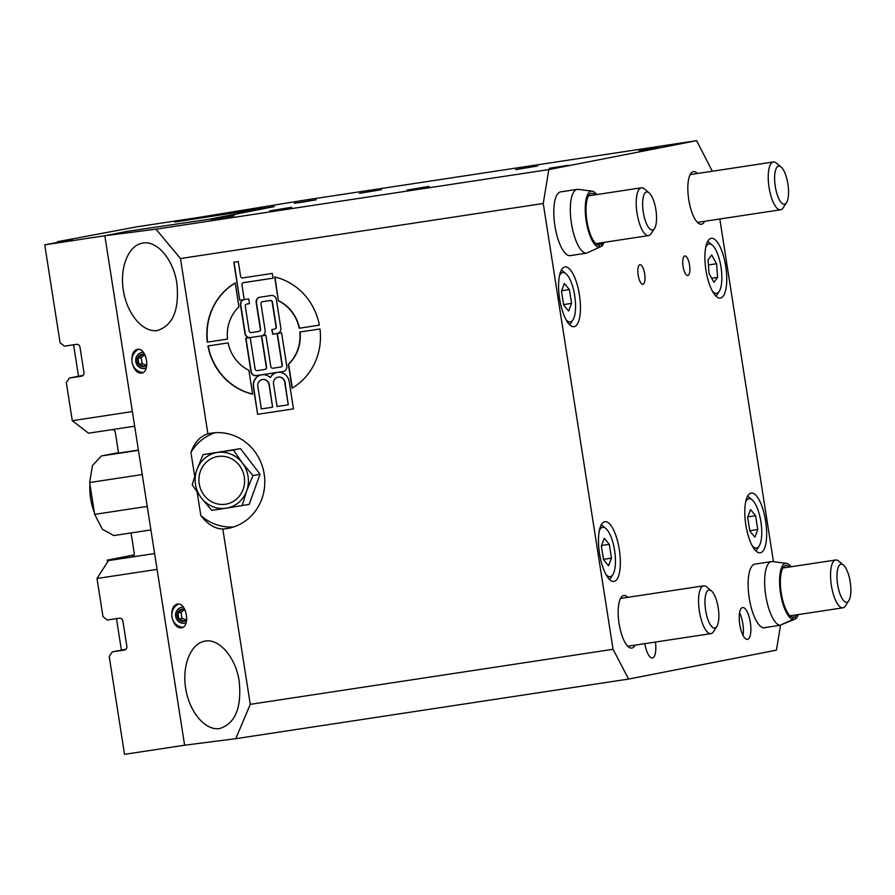 <?xml version="1.0" encoding="UTF-8"?>
<svg xmlns="http://www.w3.org/2000/svg" width="895" height="895" viewBox="0 0 895 895"><rect width="100%" height="100%" fill="white"/><g stroke="black" fill="none" stroke-linecap="round" stroke-linejoin="round"><path stroke-width="1.34" d="M143.122 372.51A12.082 11.389 78.9 0 1 132.091 362.173C131.397 355.102 133.109 350.829 137.237 349.341L137.528 349.296C146.635 347.528 150.763 371.94 141.555 373.125C136.901 373.226 133.747 369.568 132.091 362.173A12.082 11.389 78.9 0 1 138.781 349.307M183.016 627.261A12.082 11.389 78.9 0 1 171.985 616.912C171.281 609.842 173.003 605.568 177.132 604.08L177.423 604.035C186.529 602.268 190.657 626.679 181.45 627.876C176.796 627.966 173.641 624.318 171.985 616.912A12.082 11.389 78.9 0 1 178.664 604.047M194.674 476.241L190.926 452.344C194.696 442.253 200.357 436.089 207.908 433.84L180.454 258.543L543.243 203.489L613.053 649.289L250.264 704.343L235.765 738.677L628.592 679.07L776.435 650.15L780.552 625.102M235.765 738.677L184.616 745.222L147.227 506.402L94.646 514.379L102.422 529.269L113.822 535.568L150.908 529.941M696.646 140.66L548.814 169.58L155.987 229.187L104.838 235.732L127.28 231.346L210.996 218.984L274.351 206.6L174.793 222.049L197.236 217.664L303.819 200.267L696.646 140.66L712.319 171.225M611.453 558.122L608.566 565.785L603.532 559.666L601.373 545.883L604.248 538.208L609.294 544.328L611.453 558.122L603.476 559.33M601.507 545.514L609.294 544.328M606.016 574.59A24.982 8.335 81.4 0 0 612.829 574.657L610.659 578.036A28.204 9.409 -98.6 0 1 609.484 579.434M601.205 524.895A28.204 9.409 -98.6 0 1 602.738 525.88L605.814 528.453A24.982 8.335 81.4 0 0 599.337 530.545M612.829 574.657A24.982 8.335 81.4 0 0 614.596 550.403A24.982 8.335 81.4 0 0 605.814 528.453M757.752 529.504L754.877 537.168L749.831 531.048L747.672 517.265L750.558 509.591L755.593 515.71L757.752 529.504L749.786 530.713M747.817 516.896L755.593 515.71M752.326 545.972A24.982 8.335 81.4 0 0 759.139 546.039L756.957 549.418A28.204 9.409 -98.6 0 1 755.783 550.817M747.515 496.266A28.204 9.409 -98.6 0 1 749.048 497.262L752.124 499.835A24.982 8.335 81.4 0 0 745.647 501.927M759.139 546.039A24.982 8.335 81.4 0 0 760.895 521.785A24.982 8.335 81.4 0 0 752.124 499.835M407.147 190.042L429.063 186.395L407.147 190.042M515.688 169.636L537.604 165.989L515.688 169.636M646.268 149.689L656.538 147.977L646.268 149.689M655.61 148.111L642.051 150.27L655.61 148.111M556.511 167.253L566.781 165.541L556.511 167.253M565.853 165.676L552.293 167.824L565.853 165.676M568.303 165.351L549.284 168.282L568.303 165.351M642.957 284.319A9.912 3.3 -98.6 0 1 642.912 284.33A9.912 3.3 -98.6 0 1 638.157 275.022A9.912 3.3 -98.6 0 1 639.947 264.741A9.912 3.3 -98.6 0 1 644.68 273.971A9.912 3.3 -98.6 0 1 642.957 284.319M687.841 275.537A9.912 3.3 -98.6 0 1 687.796 275.548A9.912 3.3 -98.6 0 1 683.042 266.251A9.912 3.3 -98.6 0 1 684.82 255.959A9.912 3.3 -98.6 0 1 689.564 265.188A9.912 3.3 -98.6 0 1 687.841 275.537M658.06 147.787L639.041 150.729L658.06 147.787M720.497 298.035A30.217 10.08 -98.6 0 1 720.363 298.057A30.217 10.08 -98.6 0 1 705.864 269.697A30.217 10.08 -98.6 0 1 711.29 238.305A30.217 10.08 -98.6 0 1 725.755 266.464A30.217 10.08 -98.6 0 1 720.497 298.035M574.198 326.653A30.217 10.08 -98.6 0 1 574.053 326.675A30.217 10.08 -98.6 0 1 559.554 298.315A30.217 10.08 -98.6 0 1 564.991 266.923A30.217 10.08 -98.6 0 1 579.457 295.081A30.217 10.08 -98.6 0 1 574.198 326.653M614.093 581.403A30.217 10.08 -98.6 0 1 613.948 581.426A30.217 10.08 -98.6 0 1 599.449 553.054A30.217 10.08 -98.6 0 1 604.886 521.673A30.217 10.08 -98.6 0 1 619.351 549.821A30.217 10.08 -98.6 0 1 614.093 581.403M543.243 203.489L548.814 169.58M628.592 679.07L613.053 649.289M773.47 561.713L719.793 218.995M570.529 255.578A32.231 10.751 -98.6 0 1 570.439 255.601A32.231 10.751 -98.6 0 1 570.294 255.623A32.231 10.751 -98.6 0 1 570.059 255.657A32.231 10.751 -98.6 0 1 554.777 225.014A32.231 10.751 -98.6 0 1 560.617 191.888L577.141 189.382A32.231 10.751 81.4 0 0 571.301 222.508A32.231 10.751 81.4 0 0 586.583 253.151L599.549 247.244L599.236 245.118A26.19 8.737 81.4 0 1 586.818 220.215A26.19 8.737 81.4 0 1 591.573 193.309A26.19 8.737 81.4 0 1 595.197 194.797M765.773 627.462A32.231 10.751 -98.6 0 1 764.766 627.82A32.231 10.751 -98.6 0 1 764.621 627.842A32.231 10.751 -98.6 0 1 763.413 627.82A32.231 10.751 -98.6 0 1 748.902 595.813A32.231 10.751 -98.6 0 1 754.944 564.107L771.468 561.59A32.231 10.751 81.4 0 0 765.426 593.296A32.231 10.751 81.4 0 0 779.937 625.314L793.015 619.418L792.769 617.293A26.19 8.737 81.4 0 1 780.988 591.282A26.19 8.737 81.4 0 1 785.899 565.517A26.19 8.737 81.4 0 1 789.524 567.005M760.392 552.774A30.217 10.08 -98.6 0 1 760.258 552.808A30.217 10.08 -98.6 0 1 745.759 524.436A30.217 10.08 -98.6 0 1 751.185 493.044A30.217 10.08 -98.6 0 1 765.65 521.203A30.217 10.08 -98.6 0 1 760.392 552.774M747.538 639.388A16.121 5.381 -98.6 0 1 747.459 639.399A16.121 5.381 -98.6 0 1 739.729 624.274A16.121 5.381 -98.6 0 1 742.626 607.537A16.121 5.381 -98.6 0 1 750.346 622.551A16.121 5.381 -98.6 0 1 747.538 639.388M655.431 642.051A16.121 5.381 -98.6 0 1 652.5 657.982A16.121 5.381 -98.6 0 1 652.421 657.993A16.121 5.381 -98.6 0 1 644.825 643.662M704.734 221.289A26.593 8.872 -98.6 0 1 701.445 224.231A26.593 8.872 -98.6 0 1 688.747 199.641A26.593 8.872 -98.6 0 1 693.468 171.639A26.593 8.872 -98.6 0 1 697.485 173.485M635.07 645.138A26.593 8.872 -98.6 0 1 631.78 648.081A26.593 8.872 -98.6 0 1 619.072 623.502A26.593 8.872 -98.6 0 1 623.804 595.499A26.593 8.872 -98.6 0 1 627.809 597.334M186.686 620.324A6.22 5.862 78.9 0 1 177.825 617.46A6.22 5.862 78.9 0 1 184.694 609.226M184.985 623.133A8.111 7.641 78.9 0 1 176.102 616.599A8.111 7.641 78.9 0 1 181.875 607.213M186.809 618.96L184.18 621.175L178.832 618.937L177.904 612.963L182.311 609.226L185.299 610.479M178.832 618.937L181.998 618.311L185.791 619.821M184.012 609.942L181.07 612.337L181.998 618.311M181.07 612.337L177.904 612.963M186.149 622.763A8.111 7.641 78.9 0 1 175.744 616.677A8.111 7.641 78.9 0 1 183.33 607.112M146.791 365.574A6.22 5.862 78.9 0 1 137.931 362.721A6.22 5.862 78.9 0 1 144.8 354.476M145.091 368.382A8.111 7.641 78.9 0 1 136.208 361.86A8.111 7.641 78.9 0 1 141.981 352.473M146.914 364.22L144.296 366.435L138.938 364.187L138.009 358.213L142.417 354.487L145.404 355.74M138.938 364.187L142.115 363.571L145.896 365.082M144.117 355.203L141.175 357.597L142.115 363.571M141.175 357.597L138.009 358.213M146.254 368.024A8.111 7.641 78.9 0 1 135.85 361.927A8.111 7.641 78.9 0 1 143.435 352.373M220.785 218L234.098 215.773L220.785 218M233.136 215.908L215.069 218.783L233.136 215.908M228.382 216.512L211.198 219.364L228.382 216.512M299.982 202.505L313.295 200.29L299.982 202.505M312.333 200.413L294.265 203.288L312.333 200.413M299.019 202.695L316.203 199.831L299.019 202.695M147.227 506.402L142.238 474.551L89.657 482.539L92.442 465.579L101.348 455.958L118.487 452.613M138.445 450.33L101.348 455.958M89.657 482.539L94.646 514.379M138.401 450.084L118.554 453.094L115.321 432.397A3.222 3.043 -101.1 0 0 111.808 429.667L88.527 433.202L72.282 420.695L132.37 411.577L104.838 235.732L44.75 244.85L72.473 239.435L57.448 241.706L137.148 226.782L197.236 217.664L174.793 222.049L272.583 206.879L209.754 219.163L127.28 231.346L104.838 235.732L142.238 474.551M319.974 328.968A60.144 56.687 78.9 0 1 292.083 388.184L288.347 364.321A38.485 36.281 -101.1 0 0 299.769 332.034L319.974 328.968M288.347 364.321L288.615 364.276A38.485 36.281 -101.1 0 0 300.038 331.989M292.329 388.027L288.615 364.276M274.664 276.958A60.144 56.687 78.9 0 1 319.37 325.165L299.176 328.23A38.485 36.281 -101.1 0 0 278.401 300.809L274.664 276.958M278.401 300.809L274.955 277.025M299.176 328.23L299.445 328.174A38.485 36.281 -101.1 0 0 278.669 300.765M319.37 325.153L299.445 328.174M283.368 371.492A4.811 4.531 78.9 0 1 283.312 371.492L261.754 374.781A10.829 10.203 78.9 0 1 270.223 377.556A10.829 10.203 78.9 0 1 277.047 372.465A10.829 10.203 78.9 0 1 277.45 372.398A10.829 10.203 78.9 0 1 289.208 381.561L293.493 408.892L257.615 414.329L253.341 386.998A10.829 10.203 78.9 0 1 261.351 374.848A10.829 10.203 78.9 0 1 261.754 374.781L256.149 375.631A4.811 4.531 78.9 0 1 250.913 371.559L245.711 338.288L250.197 337.605L255.109 368.975A1.924 1.812 -101.1 0 0 257.201 370.608L264.819 369.445A1.924 1.812 -101.1 0 0 266.318 367.274L261.407 335.905L265.882 335.222L270.805 366.592A1.924 1.812 -101.1 0 0 272.885 368.225L280.515 367.062A1.924 1.812 -101.1 0 0 282.014 364.892L277.103 333.522L281.578 332.839L286.792 366.111A4.811 4.531 78.9 0 1 283.055 371.548L256.406 375.576A4.811 4.531 78.9 0 1 251.182 371.503L245.968 338.243M280.661 367.039L280.784 367.017A1.924 1.812 -101.1 0 0 282.272 364.836L277.36 333.477M264.965 369.422L265.088 369.4A1.924 1.812 -101.1 0 0 266.576 367.219L261.664 335.86L250.197 337.605A4.811 4.531 78.9 0 1 244.962 333.533L240.498 305.016A4.811 4.531 78.9 0 1 244.234 299.579L248.72 298.908L249.47 303.651L246.774 304.065A1.924 1.812 -101.1 0 0 245.275 306.235L249.146 330.949A1.924 1.812 -101.1 0 0 251.238 332.582L258.868 331.418A1.924 1.812 -101.1 0 0 260.356 329.248L256.194 302.633A4.811 4.531 78.9 0 1 259.93 297.196L271.14 295.495A4.811 4.531 78.9 0 1 276.376 299.568L280.84 328.085A4.811 4.531 78.9 0 1 277.103 333.522L272.617 334.204L271.867 329.45L274.564 329.047A1.924 1.812 -101.1 0 0 276.052 326.865L272.181 302.152A1.924 1.812 -101.1 0 0 270.1 300.53L262.47 301.682A1.924 1.812 -101.1 0 0 260.971 303.853L265.144 330.468A4.811 4.531 78.9 0 1 261.407 335.905L250.455 337.549A4.811 4.531 78.9 0 1 245.23 333.477L240.766 304.96A4.811 4.531 78.9 0 1 244.19 299.59M277.405 333.466A4.811 4.531 78.9 0 1 277.36 333.466L272.874 334.148L272.136 329.405M270.223 377.556L270.48 377.511A10.829 10.203 78.9 0 1 277.17 372.443M272.572 407.203L269.037 384.626A6.019 5.672 -101.1 0 0 262.269 379.569A6.019 5.672 -101.1 0 0 257.816 386.327L261.351 408.903L272.572 407.203L269.294 384.57A6.019 5.672 -101.1 0 0 262.403 379.547M288.257 404.82L284.722 382.243A6.019 5.672 -101.1 0 0 277.965 377.187A6.019 5.672 -101.1 0 0 273.512 383.944L277.047 406.52L288.257 404.82L284.99 382.187A6.019 5.672 -101.1 0 0 278.099 377.164M257.615 414.329L253.598 386.953A10.829 10.203 78.9 0 1 261.485 374.826M293.493 408.881L257.883 414.284M259.013 331.396L259.125 331.374A1.924 1.812 -101.1 0 0 260.624 329.203L256.462 302.577A4.811 4.531 78.9 0 1 259.886 297.207M249.47 303.64L247.042 304.009A1.924 1.812 -101.1 0 0 246.897 304.043M274.698 329.013L274.821 328.991A1.924 1.812 -101.1 0 0 276.32 326.82L272.449 302.107A1.924 1.812 -101.1 0 0 270.357 300.474L262.738 301.626A1.924 1.812 -101.1 0 0 262.593 301.66M272.281 273.434L273.02 278.188L243.429 282.675A1.924 1.812 -101.1 0 0 241.93 284.845L244.234 299.579L239.748 300.261L233.796 262.235L238.283 261.564L240.587 276.298A1.924 1.812 -101.1 0 0 242.679 277.92L272.281 273.434M239.748 300.261L234.065 262.201M244.234 299.568L240.017 300.217M273.02 278.177L243.686 282.619A1.924 1.812 -101.1 0 0 243.552 282.652M207.316 342.17A60.144 56.687 78.9 0 1 235.206 282.954L238.943 306.806A38.485 36.281 -101.1 0 0 227.52 339.104L207.584 342.114A60.144 56.687 78.9 0 1 235.217 283.044M227.52 339.093L207.584 342.114M207.92 345.962L228.113 342.897A38.485 36.281 -101.1 0 0 248.888 370.317L252.625 394.169A60.144 56.687 78.9 0 1 207.92 345.962M252.603 394.046A60.144 56.687 78.9 0 1 208.188 345.929M207.908 433.84A48.352 45.578 78.9 0 1 209.833 433.415A48.352 45.578 78.9 0 1 263.846 472.124A48.352 45.578 78.9 0 1 228.404 528.318A48.352 45.578 78.9 0 1 222.81 529.034C214.867 528.777 207.539 524.269 200.827 515.52L197.18 492.284M250.264 704.343L222.81 529.034M190.926 452.344A48.352 45.578 78.9 0 1 215.18 432.721M233.617 526.954A48.352 45.578 78.9 0 1 200.827 515.52M203.042 454.626L240.486 448.641L260.031 474.193L249.213 504.366L226.122 508.215A28.204 26.581 -101.1 0 0 246.707 490.829A28.204 26.581 -101.1 0 0 242.344 462.972A28.204 26.581 -101.1 0 0 217.395 452.49A28.204 26.581 -101.1 0 0 196.81 469.875A28.204 26.581 -101.1 0 0 201.174 497.743A28.204 26.581 -101.1 0 0 226.122 508.215L211.768 510.363L201.174 497.743L192.224 484.799L196.81 469.875L203.042 454.626L233.394 450.028L242.344 462.972L252.938 475.581L246.707 490.829L242.12 505.753M155.987 229.187L180.454 258.543M239.222 681.397C241.762 707.844 235.251 723.563 219.667 728.552C205.414 730.891 189.505 712.286 185.735 688.87C181.763 665.488 190.881 643.08 205.19 641.088C219.51 638.392 235.832 657.724 239.222 681.397M176.886 283.357C179.436 309.815 172.914 325.534 157.33 330.512C143.077 332.85 127.168 314.246 123.409 290.83C119.427 267.448 128.556 245.051 142.864 243.048C157.184 240.363 173.496 259.684 176.886 283.357M269.697 210.896L291.613 207.26L269.697 210.896M359.454 193.342L381.371 189.695L359.454 193.342M89.959 484.441A24.176 8.066 81.4 0 0 94.333 512.343M642.621 204.754A19.231 6.41 -98.6 0 1 649.121 192.861A19.231 6.41 -98.6 0 1 655.923 210.034A19.231 6.41 -98.6 0 1 654.525 228.438A19.231 6.41 -98.6 0 1 647.063 224.969A19.231 6.41 -98.6 0 1 642.621 204.754M649.121 192.861L644.4 188.912A24.176 8.066 81.4 0 0 641.346 187.793A24.176 8.066 81.4 0 0 636.222 203.859A24.176 8.066 81.4 0 0 648.595 235.598A24.176 8.066 81.4 0 0 651.191 233.617L654.525 228.438M775.271 186.406A19.231 6.41 -98.6 0 1 781.122 167.041A19.231 6.41 -98.6 0 1 787.924 184.213A19.231 6.41 -98.6 0 1 786.515 202.617A19.231 6.41 -98.6 0 1 775.271 186.406M781.122 167.041L776.401 163.091A24.176 8.066 81.4 0 0 773.347 161.973A24.176 8.066 81.4 0 0 769.051 187.424A24.176 8.066 81.4 0 0 780.597 209.777A24.176 8.066 81.4 0 0 783.181 207.797L786.515 202.617M705.607 610.256A19.231 6.41 -98.6 0 1 711.458 590.901A19.231 6.41 -98.6 0 1 718.249 608.063A19.231 6.41 -98.6 0 1 716.85 626.466A19.231 6.41 -98.6 0 1 705.607 610.256M711.458 590.901L706.737 586.941A24.176 8.066 81.4 0 0 703.671 585.822A24.176 8.066 81.4 0 0 699.387 611.274A24.176 8.066 81.4 0 0 710.932 633.626A24.176 8.066 81.4 0 0 713.516 631.657L716.85 626.466M837.608 584.435A19.231 6.41 -98.6 0 1 843.448 565.081A19.231 6.41 -98.6 0 1 850.25 582.242A19.231 6.41 -98.6 0 1 848.852 600.646A19.231 6.41 -98.6 0 1 837.608 584.435M843.448 565.081L838.727 561.12A24.176 8.066 81.4 0 0 835.673 560.001A24.176 8.066 81.4 0 0 831.377 585.453A24.176 8.066 81.4 0 0 842.922 607.806A24.176 8.066 81.4 0 0 845.518 605.837L848.852 600.646M225.495 504.232A24.176 22.789 78.9 0 1 200.368 471.374A24.176 22.789 78.9 0 1 239.401 465.456A24.176 22.789 78.9 0 1 225.495 504.232M260.031 474.193L252.938 475.581M240.486 448.641L233.394 450.028M792.511 617.237L794.928 616.868A26.19 8.737 81.4 0 0 796.774 614.809M794.928 616.868L795.342 618.971A28.349 9.453 81.4 0 0 798.34 614.574M791.079 566.77A28.349 9.453 81.4 0 0 786.481 563.38A28.349 9.453 81.4 0 0 780.093 589.939A28.349 9.453 81.4 0 0 793.015 619.418M795.342 618.971L780.317 625.135M786.481 563.38L772.497 561.59A32.231 10.751 81.4 0 0 771.468 561.59M763.413 627.82L779.937 625.314M597.368 244.715L601.283 244.122A26.19 8.737 81.4 0 0 602.447 242.59M601.283 244.122L601.764 246.17A28.349 9.453 81.4 0 0 604.013 242.355M596.752 194.551A28.349 9.453 81.4 0 0 592.154 191.161A28.349 9.453 81.4 0 0 585.923 218.973A28.349 9.453 81.4 0 0 599.549 247.244M601.764 246.17L599.538 247.188M592.154 191.161L578.17 189.371A32.231 10.751 81.4 0 0 577.141 189.382M570.059 255.657L586.583 253.151M707.621 241.527A28.204 9.409 -98.6 0 1 709.153 242.511L712.23 245.096A24.982 8.335 81.4 0 0 705.752 247.188M712.431 291.222A24.982 8.335 81.4 0 0 719.244 291.3L717.063 294.679A28.204 9.409 -98.6 0 1 715.899 296.077M719.244 291.3A24.982 8.335 81.4 0 0 721.057 267.392A24.982 8.335 81.4 0 0 712.23 245.096M716.559 263.734L717.645 277.372L713.908 282.283L709.086 273.546L708.001 259.908L711.738 254.997L716.559 263.734L708.404 264.965M711.693 278.267L717.645 277.372M566.132 319.851A24.982 8.335 81.4 0 0 572.934 319.918L570.764 323.296A28.204 9.409 -98.6 0 1 569.589 324.695M561.31 270.145A28.204 9.409 -98.6 0 1 562.843 271.129L565.931 273.713A24.982 8.335 81.4 0 0 559.442 275.805M572.934 319.918A24.982 8.335 81.4 0 0 574.702 295.652A24.982 8.335 81.4 0 0 565.931 273.713M563.637 304.926L561.478 291.143L564.353 283.469L569.399 289.588L571.558 303.383L568.672 311.046L563.637 304.926M561.612 290.774L569.399 289.588M563.581 304.591L571.558 303.383M739.583 612.762A16.121 5.381 -98.6 0 1 742.995 635.316M57.448 241.706L57.548 242.344M73.591 344.799L78.514 376.247M87.285 432.24L87.867 432.688M81.702 376.157L81.467 376.202A3.222 3.043 -101.1 0 0 83.973 372.555L79.979 347.081A3.222 3.043 -101.1 0 0 76.478 344.351L64.462 346.175L60.088 342.774L44.75 244.85M111.808 429.667L134.664 426.199M72.282 420.695L66.319 382.568L69.452 378.026L83.112 375.352M81.467 376.202L69.452 378.026M112.334 651.873L124.349 650.05A3.222 3.043 -101.1 0 0 126.855 646.403L122.861 620.929A3.222 3.043 -101.1 0 0 119.359 618.21L107.344 620.034L102.97 616.621L96.996 578.494L157.084 569.377L184.616 745.222L124.528 754.34L109.201 656.427L112.334 651.873L125.994 649.199M121.396 650.094L116.473 618.646M107.59 561.948L107.31 560.136L122.335 557.853L108.474 560.572L131.755 557.037A3.222 3.043 -101.1 0 0 134.261 553.401L131.062 532.95M134.16 554.889L107.31 560.136M132.001 556.992L154.611 553.569M96.996 578.494L108.474 560.572M595.801 243.608L648.595 235.598M588.552 195.804L641.346 187.793M697.429 222.396L780.597 209.777M690.168 174.592L773.347 161.973M627.764 646.246L710.932 633.626M620.503 598.442L703.671 585.822M790.128 615.816L842.922 607.806M782.879 568.012L835.673 560.001"/></g></svg>
